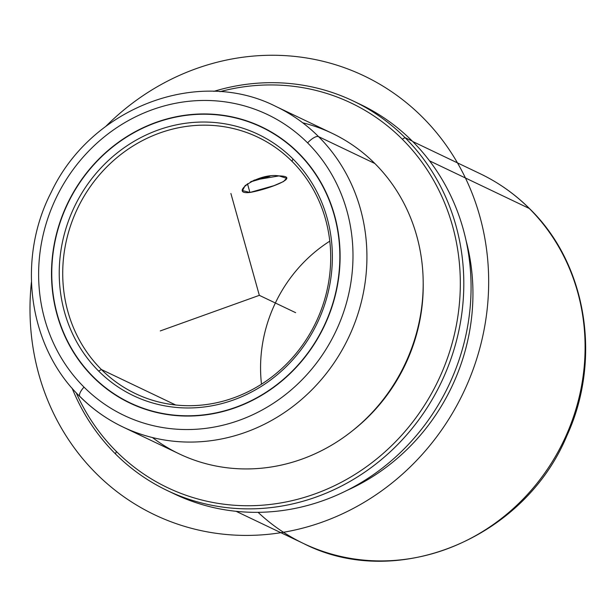 <?xml version="1.0" encoding="UTF-8"?>
<svg xmlns="http://www.w3.org/2000/svg" width="616" height="616" viewBox="0 0 616 616"><rect width="100%" height="100%" fill="white"/><g stroke="black" fill="none" stroke-linecap="round" stroke-linejoin="round"><path stroke-width="0.92" d="M93.17 377.1A152.991 142.25 115.5 0 1 79.449 182.698A152.991 142.25 115.5 0 1 261.731 126.942A152.991 142.25 115.5 0 1 298.437 152.907A152.991 142.25 115.5 0 1 312.166 347.309A152.991 142.25 115.5 0 1 129.876 403.064A152.991 142.25 115.5 0 1 93.17 377.1L93.909 377.454L93.17 377.1A152.991 142.25 -64.5 0 0 297.243 366.258A152.991 142.25 -64.5 0 0 298.437 152.907A152.991 142.25 -64.5 0 0 94.364 163.748A152.991 142.25 -64.5 0 0 93.17 377.1M251.182 181.52L268.861 176.307L251.182 181.52M307.607 142.897A166.651 154.947 115.5 0 1 306.298 375.298A166.651 154.947 115.5 0 1 84.007 387.102A166.651 154.947 115.5 0 1 85.308 154.708A166.651 154.947 115.5 0 1 307.607 142.897A10.926 3.819 -45.1 0 1 318.564 136.629A177.585 165.111 115.5 0 1 334.496 362.27A177.585 165.111 115.5 0 1 122.915 426.988A177.585 165.111 -64.5 0 0 334.496 362.27A177.585 165.111 -64.5 0 0 318.564 136.629A10.926 3.819 134.9 0 0 307.607 142.897A166.651 154.947 -64.5 0 0 85.308 154.708A166.651 154.947 -64.5 0 0 84.007 387.102A166.651 154.947 -64.5 0 0 306.298 375.298A166.651 154.947 -64.5 0 0 307.607 142.897M79.918 396.573A10.926 3.819 -45.1 0 1 84.007 387.102A10.926 3.819 134.9 0 0 79.918 396.573A10.926 3.819 134.9 0 0 80.303 396.843A177.585 165.111 -64.5 0 0 122.915 426.988C106.907 419.319 92.569 409.178 79.918 396.573C28.444 346.77 16.393 259.59 51.213 192.261C90.937 107.708 197.705 66.574 275.953 106.483A177.585 165.111 115.5 0 1 318.564 136.629L374.836 163.494A177.585 165.111 115.5 0 1 390.767 389.143A177.585 165.111 115.5 0 1 179.187 453.853L122.915 426.988M318.564 136.629A177.585 165.111 -64.5 0 0 275.953 106.483L332.224 133.356A177.585 165.111 115.5 0 1 374.836 163.494L318.564 136.629M152.429 437.537A177.585 165.111 -64.5 0 0 380.757 402.648A177.585 165.111 -64.5 0 0 374.836 163.494A177.585 165.111 -64.5 0 0 302.71 122.8M423.2 282.582A173.758 161.554 115.5 0 1 352.429 430.792A173.758 161.554 -64.5 0 0 423.2 282.582M116.378 451.466A213.097 198.136 115.5 0 1 76.184 392.723A213.097 198.136 -64.5 0 0 116.378 451.466L115.454 453.907A215.831 200.677 115.5 0 1 72.111 388.203A215.831 200.677 -64.5 0 0 115.454 453.907L116.378 451.466A213.097 198.136 -64.5 0 0 400.623 436.374A213.097 198.136 -64.5 0 0 402.294 139.208A213.097 198.136 115.5 0 1 400.623 436.374A213.097 198.136 115.5 0 1 116.378 451.466M219.927 91.684A213.097 198.136 115.5 0 1 402.294 139.208A213.097 198.136 -64.5 0 0 219.927 91.684M405.028 137.638L402.294 139.208L405.028 137.638A215.831 200.677 115.5 0 1 403.341 438.615A215.831 200.677 115.5 0 1 115.454 453.907A215.831 200.677 -64.5 0 0 167.236 490.536A215.831 200.677 -64.5 0 0 424.393 411.881A215.831 200.677 -64.5 0 0 405.028 137.638A215.831 200.677 -64.5 0 0 353.245 101.009A215.831 200.677 -64.5 0 0 213.86 91.361A215.831 200.677 115.5 0 1 405.028 137.638L412.289 141.102L405.028 137.638M170.886 492.23A215.831 200.677 -64.5 0 0 430.438 417.132A215.831 200.677 -64.5 0 0 412.289 141.102A215.831 200.677 -64.5 0 0 360.499 104.474A215.831 200.677 115.5 0 1 412.289 141.102A215.831 200.677 115.5 0 1 431.654 415.353A215.831 200.677 115.5 0 1 174.497 494.001L167.236 490.536M466.081 240.633A204.905 190.513 115.5 0 1 346.762 490.513A204.905 190.513 -64.5 0 0 466.081 240.633M529.298 208.485A204.905 190.513 115.5 0 1 547.678 468.845A204.905 190.513 115.5 0 1 303.549 543.512A204.905 190.513 -64.5 0 0 547.678 468.845A204.905 190.513 -64.5 0 0 529.298 208.485A10.926 3.819 -45.1 0 1 529.683 208.755A10.926 3.819 134.9 0 0 529.298 208.485A204.905 190.513 -64.5 0 0 480.133 173.704A204.905 190.513 115.5 0 1 529.298 208.485L429.537 160.845L529.298 208.485M258.081 512.327A204.905 190.513 -64.5 0 0 303.549 543.512L236.105 511.311M249.919 192.469L242.519 190.606L245.13 185.593L254.293 180.088L279.04 175.906L286.594 178.301L283.491 181.551L273.943 185.67L249.919 192.469L247.478 183.722L249.919 192.469C269.454 189.012 301.801 176.345 279.04 175.906C257.565 172.418 227.966 194.925 249.919 192.469M250.365 181.951L270.008 176.168L250.365 181.951M329.791 241.156A142.065 132.086 -64.5 0 0 261.484 384.192A142.065 132.086 115.5 0 1 329.791 241.156M101.409 369.523A142.065 132.086 115.5 0 1 88.666 189.004A142.065 132.086 115.5 0 1 257.927 137.237A142.065 132.086 115.5 0 1 292.015 161.346A142.065 132.086 -64.5 0 0 102.518 171.41A142.065 132.086 -64.5 0 0 101.409 369.523L98.668 371.094A144.799 134.627 115.5 0 1 99.8 169.169A144.799 134.627 115.5 0 1 292.939 158.913L292.015 161.346L292.939 158.913A144.799 134.627 115.5 0 1 291.807 360.837A144.799 134.627 115.5 0 1 98.668 371.094L101.409 369.523A142.065 132.086 -64.5 0 0 290.906 359.459A142.065 132.086 -64.5 0 0 292.015 161.346A142.065 132.086 115.5 0 1 304.758 341.865A142.065 132.086 115.5 0 1 135.497 393.632A142.065 132.086 115.5 0 1 101.409 369.523L175.675 404.989L101.409 369.523M298.26 153.107A152.722 141.996 115.5 0 1 297.066 366.081A152.722 141.996 115.5 0 1 93.355 376.9A152.722 141.996 115.5 0 1 94.548 163.925A152.722 141.996 115.5 0 1 298.26 153.107L298.983 153.453L298.26 153.107A152.722 141.996 -64.5 0 0 261.615 127.189A152.722 141.996 -64.5 0 0 79.657 182.844A152.722 141.996 -64.5 0 0 93.355 376.9A152.722 141.996 -64.5 0 0 129.999 402.818A152.722 141.996 -64.5 0 0 311.958 347.162A152.722 141.996 -64.5 0 0 298.26 153.107M98.668 371.094A144.799 134.627 -64.5 0 0 291.807 360.837A144.799 134.627 -64.5 0 0 292.939 158.913A144.799 134.627 -64.5 0 0 99.8 169.169A144.799 134.627 -64.5 0 0 98.668 371.094M230.892 193.478L259.336 295.341L160.26 330.931M259.336 295.341L295.634 312.674M31.416 282.143A243.151 226.072 -64.5 0 0 38.893 374.528A243.151 226.072 -64.5 0 0 322.615 521.975A243.151 226.072 -64.5 0 0 479.772 216.147A243.151 226.072 -64.5 0 0 105.79 126.388M353.245 101.009L360.506 104.474M303.549 543.512C396.612 591.206 524.178 538.592 566.882 435.758C602.109 359.336 586.686 264.056 529.683 208.755C515.099 194.225 498.583 182.544 480.133 173.704L412.689 141.503M137.668 406.475L129.999 402.818M269.277 130.846L261.615 127.189"/></g></svg>
